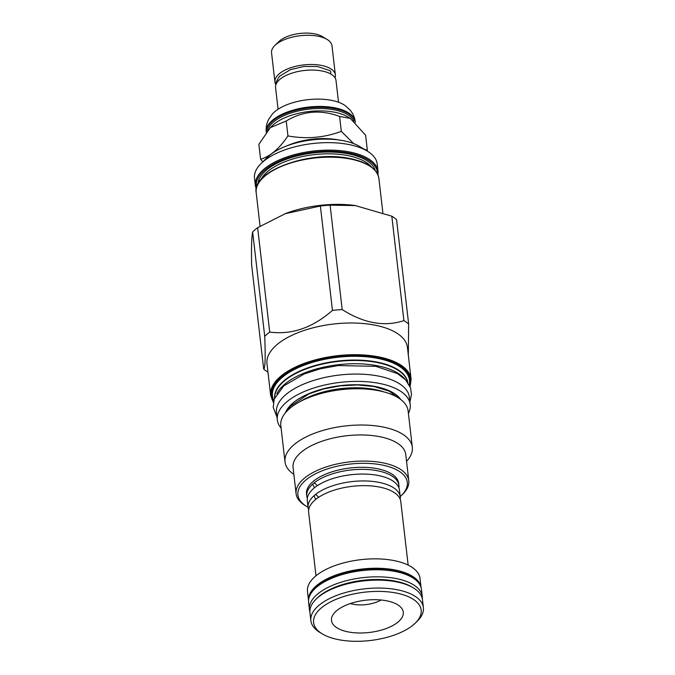 <?xml version="1.0" encoding="UTF-8"?>
<svg xmlns="http://www.w3.org/2000/svg" width="675" height="675" viewBox="0 0 675 675"><rect width="100%" height="100%" fill="white"/><g stroke="black" fill="none" stroke-linecap="round" stroke-linejoin="round"><path stroke-width="1.01" d="M364.416 149.369L367.335 150.12L366.837 150.829M262.828 161.823L260.601 159.258C270.287 156.372 279.399 148.593 287.947 135.92C306.307 139.295 324.093 137.776 341.314 131.355L353.624 143.581M338.04 139.86A44.812 20.132 173.4 0 0 337.331 139.733A44.812 20.132 -6.6 0 0 287.145 145.749M367.335 150.12L365.605 135.203L350.3 118.403L339.593 116.438L341.314 131.355M287.947 135.92L286.225 121.002C303.016 110.919 320.811 109.392 339.593 116.438M260.601 159.258L258.871 144.332L270.329 127.642L286.225 121.002M270.329 127.642L272.405 125.617A43.9 19.727 -6.6 0 1 333.619 112.025A43.9 19.727 173.4 0 1 347.794 116.902L350.3 118.403M353.818 120.994A43.9 19.727 173.4 0 0 333.349 109.679A43.9 19.727 -6.6 0 0 267.536 130.697M266.296 132.258A44.812 20.132 -6.6 0 1 288.681 112.447A44.812 20.132 -6.6 0 1 333.712 108.472A44.812 20.132 -6.6 0 1 355.328 122.377L355.286 121.93C354.687 117.34 352.898 113.332 349.912 109.898L345.288 105.688A40.956 18.402 -6.6 0 0 330.59 100.17A40.956 18.402 -6.6 0 0 272.278 114.134L268.743 119.289C266.625 123.314 265.79 127.626 266.254 132.232A44.812 20.132 -6.6 0 1 287.761 111.864A44.812 20.132 -6.6 0 1 333.61 107.595A44.812 20.132 -6.6 0 1 355.286 121.93M338.529 102.246L336.023 80.587A30.426 13.669 173.4 0 0 321.308 70.85A30.426 13.669 173.4 0 0 290.174 73.752A30.426 13.669 173.4 0 0 275.569 87.581L278.083 109.24M276.033 84.324L276.218 81.894L279.357 76.359L290.452 69.626L303.919 66.479L317.36 66.487L329.83 70.563A2.894 2.278 123.5 0 1 330.379 73.803M335.053 77.87A30.426 13.669 173.4 0 0 335.374 75.009A30.426 13.669 173.4 0 0 320.659 65.272A30.426 13.669 173.4 0 0 289.533 68.175A30.426 13.669 173.4 0 0 274.927 82.004A30.426 13.669 173.4 0 0 275.889 84.713M335.374 75.009L331.999 45.807A30.426 13.669 173.4 0 0 327.105 39.445A30.426 13.669 173.4 0 0 317.284 36.07A30.426 13.669 173.4 0 0 274.86 45.495A30.426 13.669 173.4 0 0 271.544 52.802L274.927 82.004M327.105 39.445L322.312 36.56A25.304 11.365 173.4 0 0 314.145 33.75A25.304 11.365 173.4 0 0 278.868 41.588L274.86 45.495M261.233 163.375L267.697 157.072A53.494 24.038 -6.6 0 1 269.325 155.596A53.494 24.038 -6.6 0 1 359.556 146.441L367.293 151.107A61.763 27.751 -6.6 0 1 377.224 164.008L378.084 171.492A61.763 27.751 -6.6 0 0 348.216 151.732A61.763 27.751 -6.6 0 0 263.976 169.155A61.763 27.751 -6.6 0 0 255.378 185.693L254.509 178.208A61.763 27.751 -6.6 0 1 261.233 163.375A61.763 27.751 -6.6 0 1 263.107 161.671A61.763 27.751 -6.6 0 1 367.293 151.107M267.967 372.195A80.865 36.332 173.4 0 1 263.689 369.065C265.207 368.272 265.553 357.37 264.727 336.344A80.865 36.332 173.4 0 1 267.089 334.192A80.865 36.332 -6.6 0 1 269.713 332.083L257.639 227.677L285.626 213.511A71.103 31.953 -6.6 0 1 354.991 205.487L391.812 216.203A80.865 36.332 -6.6 0 1 396.562 219.628L408.645 324.034L408.324 355.118M263.689 369.065L251.606 264.659C251.286 247.961 251.632 237.052 252.644 231.938A80.865 36.332 173.4 0 1 255.015 229.787A80.865 36.332 -6.6 0 1 257.639 227.677M264.727 336.344L252.644 231.938M276.826 344.773A70.689 31.767 -6.6 0 1 354.13 323.021A70.689 31.767 -6.6 0 1 407.438 347.448L411.1 379.148A70.689 31.767 173.4 0 0 357.801 354.721A70.689 31.767 173.4 0 0 280.488 376.473A70.689 31.767 173.4 0 0 270.65 395.398L266.988 363.698A70.689 31.767 173.4 0 1 276.826 344.773M269.713 332.083C291.794 334.977 312.711 327.746 332.446 310.399A80.865 36.332 -6.6 0 1 342.191 309.572C363.926 323.367 384.497 327.046 403.895 320.608A80.865 36.332 -6.6 0 1 408.645 324.034M284.977 213.756L320.372 206.002A80.865 36.332 -6.6 0 1 330.109 205.166L355.725 205.58M332.446 310.399L320.372 206.002M276.826 393.761A66.968 30.088 173.4 0 1 284.521 384.379A66.968 30.088 -6.6 0 1 348.587 363.884A66.968 30.088 -6.6 0 1 404.713 378.953M277.315 419.909L276.472 412.568A66.892 30.054 -6.6 0 1 308.568 382.168A66.892 30.054 -6.6 0 1 377.004 375.798A66.892 30.054 173.4 0 1 409.362 397.195L410.214 404.527A66.892 30.054 173.4 0 0 377.857 383.13A66.892 30.054 -6.6 0 0 309.42 389.5A66.892 30.054 -6.6 0 0 277.315 419.909A66.892 30.054 -6.6 0 0 281.104 428.152M408.409 413.421A66.892 30.054 173.4 0 0 410.214 404.527M310.323 396.993A64.074 28.789 -6.6 0 1 372.845 389.753L370.102 389.391A58.624 26.342 -6.6 0 0 312.913 396.006L310.323 396.993A64.074 28.789 -6.6 0 0 289.727 408.502A64.074 28.789 173.4 0 0 280.817 425.655L285.01 461.919A64.074 28.789 173.4 0 0 293.861 474.382M372.845 389.753A64.074 28.789 -6.6 0 1 408.122 410.923L412.315 447.196A64.074 28.789 -6.6 0 1 406.544 461.346M285.01 461.919A64.074 28.789 173.4 0 1 293.929 444.766A64.074 28.789 -6.6 0 1 364.002 425.048A64.074 28.789 -6.6 0 1 412.315 447.196M408.788 480.693L405.759 454.57A56.717 25.481 -6.6 0 0 362.998 434.97A56.717 25.481 -6.6 0 0 300.966 452.419A56.717 25.481 173.4 0 0 293.077 467.606L296.097 493.729A56.717 25.481 -6.6 0 1 303.995 478.541A56.717 25.481 -6.6 0 1 366.019 461.093A56.717 25.481 -6.6 0 1 408.788 480.693A56.717 25.481 -6.6 0 1 402.612 494.311L401.321 495.568A55.063 24.739 -6.6 0 1 400.224 496.589M308.07 507.254A55.063 24.739 -6.6 0 1 306.762 506.512A55.063 24.739 -6.6 0 1 305.573 480.263A55.063 24.739 -6.6 0 1 379.181 464.476A55.063 24.739 -6.6 0 1 401.321 495.568M398.9 487.78A46.381 20.841 173.4 0 0 398.925 485.401L398.689 483.342A46.381 20.841 173.4 0 0 376.253 468.509A46.381 20.841 173.4 0 0 328.793 472.922A46.381 20.841 173.4 0 0 306.534 494.007L306.771 496.066A46.381 20.841 173.4 0 0 307.336 498.378M306.762 506.512L305.218 505.575A56.717 25.481 -6.6 0 1 296.097 493.729M398.925 485.401A46.381 20.841 173.4 0 0 376.49 470.559A46.381 20.841 173.4 0 0 313.841 483.14L314.896 483.3L317.368 485.654M314.449 487.78L312.643 484.161A46.381 20.841 173.4 0 0 306.771 496.066M312.643 484.161L313.841 483.14M400.241 499.373A46.381 20.841 173.4 0 0 400.267 496.994L399.465 490.092A46.381 20.841 173.4 0 0 377.03 475.259A46.381 20.841 173.4 0 0 314.381 487.831L313.183 488.852A46.381 20.841 173.4 0 0 307.311 500.757L308.112 507.659A46.381 20.841 173.4 0 0 308.677 509.971M315.79 499.373L313.985 495.754A46.381 20.841 173.4 0 0 308.112 507.659M313.985 495.754L315.183 494.733L316.238 494.893L318.71 497.247M400.267 496.994A46.381 20.841 173.4 0 0 377.831 482.153A46.381 20.841 173.4 0 0 315.183 494.733M408.147 565.11L400.807 501.685A46.381 20.841 173.4 0 0 378.371 486.852A46.381 20.841 173.4 0 0 315.723 499.424L314.525 500.445A46.381 20.841 173.4 0 0 308.652 512.35L315.993 575.775M308.534 600.531L307.488 591.452A56.641 25.448 -6.6 0 1 334.673 565.709A56.641 25.448 -6.6 0 1 392.614 560.317A56.641 25.448 -6.6 0 1 420.01 578.433L421.065 587.512M308.543 600.497A56.641 25.448 -6.6 0 1 336.091 574.982A56.641 25.448 -6.6 0 1 393.702 569.708A56.641 25.448 -6.6 0 1 421.048 587.478M415.918 580.12L414.484 578.897A55.401 24.891 173.4 0 0 393.078 570.248A55.401 24.891 173.4 0 0 312.981 590.642L311.858 592.161A56.801 25.523 -6.6 0 1 393.972 571.252A56.801 25.523 173.4 0 1 415.918 580.12A56.801 25.523 173.4 0 1 421.453 589.427L422.263 596.472A56.801 25.523 173.4 0 0 394.791 578.298A56.801 25.523 -6.6 0 0 336.673 583.706A56.801 25.523 -6.6 0 0 309.412 609.525A56.801 25.523 -6.6 0 0 309.876 611.693M309.412 609.525L308.593 602.48A56.801 25.523 -6.6 0 1 311.858 592.161M422.305 598.683A56.801 25.523 173.4 0 0 422.263 596.472M412.653 587.469A55.148 24.781 173.4 0 0 394.166 580.922A55.148 24.781 -6.6 0 0 316.71 598.565M395.077 581.597A56.641 25.448 -6.6 0 1 422.474 599.712L423.394 607.643A56.641 25.448 -6.6 0 1 417.226 621.236L415.285 623.126A54.16 24.334 -6.6 0 1 339.778 639.9A54.16 24.334 173.4 0 1 322.296 633.892L319.975 632.492A56.641 25.448 173.4 0 1 310.863 620.663L309.952 612.731A56.641 25.448 -6.6 0 1 337.129 586.988A56.641 25.448 -6.6 0 1 395.077 581.597M310.863 620.663A56.641 25.448 173.4 0 1 338.048 594.92A56.641 25.448 173.4 0 1 395.997 589.52A56.641 25.448 -6.6 0 1 423.394 607.643M415.285 623.126A54.16 24.334 -6.6 0 0 394.985 592.802A54.16 24.334 173.4 0 0 328.523 602.994A54.16 24.334 173.4 0 0 322.296 633.892M385.796 600.64A36.129 16.234 173.4 0 0 332.497 615.642A36.129 16.234 173.4 0 0 348.967 632.062A36.129 16.234 173.4 0 0 390.251 626.839A36.129 16.234 173.4 0 0 401.186 607.694A36.129 16.234 173.4 0 0 385.796 600.64M350.333 603.551A22.073 9.922 173.4 0 0 353.632 604.344A22.073 9.922 -6.6 0 0 381.063 599.999M403.895 320.608L391.812 216.203M342.191 309.572L330.109 205.166M256.542 187.777A60.936 27.38 -6.6 0 1 284.141 159.148A60.936 27.38 -6.6 0 1 347.878 152.828A60.936 27.38 173.4 0 1 377.435 173.796M375.224 170.547A59.197 26.603 173.4 0 0 346.992 153.579A59.197 26.603 -6.6 0 0 257.943 184.115M371.419 167.012A57.881 26.004 173.4 0 0 346.452 155.326A57.881 26.004 -6.6 0 0 260.845 179.812M349.026 158.777A61.763 27.751 -6.6 0 1 378.903 178.537C377.114 168.615 367.065 161.882 348.756 158.321C309.361 150.162 251.463 171.273 256.196 192.729A61.763 27.751 -6.6 0 1 264.786 176.2A61.763 27.751 -6.6 0 1 349.026 158.777M409.911 386.286A70.2 31.539 173.4 0 0 364.669 355.708A70.2 31.539 173.4 0 0 280.969 376.988A70.2 31.539 173.4 0 0 273.451 402.072M273.586 401.372A69.685 31.312 -6.6 0 1 281.407 377.063A69.685 31.312 -6.6 0 1 363.825 355.894A69.685 31.312 -6.6 0 1 409.607 385.636M273.788 400.562A68.968 30.991 -6.6 0 1 282.057 377.544A68.968 30.991 -6.6 0 1 362.475 356.518A68.968 30.991 -6.6 0 1 409.236 384.893M274.607 398.056A67.087 30.139 -6.6 0 1 284.006 380.725A67.087 30.139 -6.6 0 1 356.695 360.07A67.087 30.139 -6.6 0 1 407.86 382.641M274.733 397.752A66.968 30.088 -6.6 0 1 284.141 381.105A66.968 30.088 -6.6 0 1 355.995 360.475A66.968 30.088 -6.6 0 1 407.666 382.379M285.39 412.864A59.611 26.789 -6.6 0 1 374.152 386.294A59.611 26.789 173.4 0 1 400.748 399.516M299.793 401.76A57.957 26.047 -6.6 0 1 384.185 391.989M255.378 185.693L256.264 189.152M378.017 175.07L378.084 171.492M382.843 212.574L378.903 178.537M260.061 226.176L256.196 192.729M270.65 395.398L273.375 402.511M410.079 386.691L411.1 379.148M398.41 397.904L388.96 391.053L373.688 386.454L357.615 384.952L340.175 385.847L323.19 389.053L308.77 393.964L290.326 406.257L287.297 410.763M409.894 401.777L411.505 394.613L410.56 387.982L405.658 379.924L397.499 373.621L375.832 366.331L338.251 365.555L319.984 368.879L304.163 373.984L283.719 385.94L274.236 399.06L273.198 407.295L277.003 417.15"/></g></svg>
